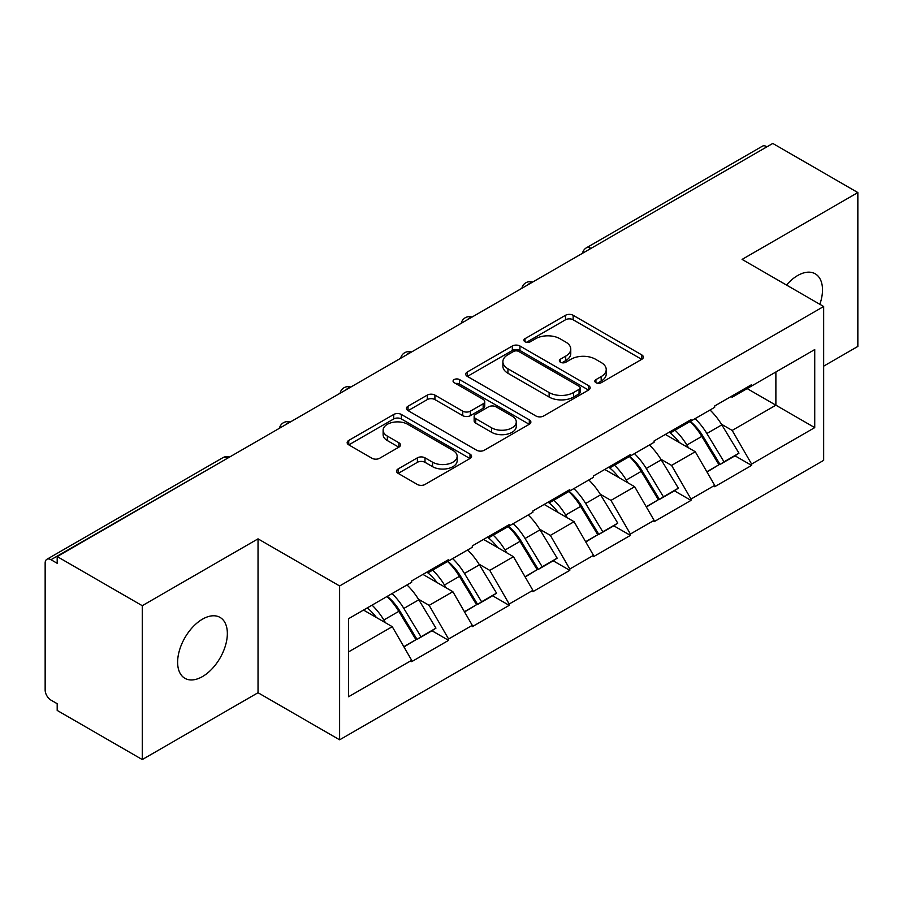 <?xml version="1.0" encoding="UTF-8"?>
<svg xmlns="http://www.w3.org/2000/svg" width="903" height="903" viewBox="0 0 903 903"><rect width="100%" height="100%" fill="white"/><g stroke="black" fill="none" stroke-linecap="round" stroke-linejoin="round"><path stroke-width="1.35" d="M595.935 382.703A3.77 2.178 0 0 0 601.263 382.703L641.785 359.315A5.395 3.115 0 0 0 643.365 357.114A5.395 3.115 0 0 0 641.785 354.913L573.145 315.282A5.395 3.115 0 0 0 565.515 315.282L525.004 338.681A3.77 2.178 0 0 0 523.898 340.217A3.77 2.178 0 0 0 525.004 341.763A3.77 2.178 0 0 0 530.343 341.763L535.581 338.738A17.259 9.967 0 0 1 559.995 338.738L565.707 342.034A17.259 9.967 0 0 1 570.764 349.077A17.259 9.967 0 0 1 565.707 356.121L560.47 359.157A3.77 2.178 0 0 0 559.363 360.692A3.77 2.178 0 0 0 560.47 362.238A3.77 2.178 0 0 0 565.809 362.238L571.046 359.202A17.259 9.967 0 0 1 595.449 359.202L601.172 362.509A17.259 9.967 0 0 1 606.229 369.553A17.259 9.967 0 0 1 601.172 376.596L595.935 379.621A3.77 2.178 0 0 0 594.829 381.168A3.77 2.178 0 0 0 595.935 382.703L595.935 379.621M202.486 619.153A35.161 20.295 -60 0 1 220.061 617.415A35.161 20.295 -60 0 1 225.457 645.589A35.161 20.295 -60 0 1 202.486 676.573A35.161 20.295 -60 0 1 184.901 678.311A35.161 20.295 -60 0 1 179.516 650.137A35.161 20.295 -60 0 1 202.486 619.153M786.49 285.032A35.161 20.295 -60 0 1 797.631 275.55A35.161 20.295 -60 0 1 815.217 273.801A35.161 20.295 -60 0 1 819.856 304.3M398.121 468.95A5.395 3.115 0 0 0 396.541 471.152A5.395 3.115 0 0 0 398.121 473.353L417.378 484.471A5.395 3.115 0 0 0 425.008 484.471L470 458.498A5.395 3.115 0 0 0 471.58 456.297A5.395 3.115 0 0 0 470 454.096L401.361 414.466A5.395 3.115 0 0 0 393.731 414.466L348.739 440.438A5.395 3.115 0 0 0 347.158 442.639A5.395 3.115 0 0 0 348.739 444.84L372.002 458.272A5.395 3.115 0 0 0 379.621 458.272L398.878 447.154A5.395 3.115 0 0 0 400.458 444.953A5.395 3.115 0 0 0 398.878 442.752L387.353 436.093A14.425 8.33 0 0 1 383.12 430.2A14.425 8.33 0 0 1 392.026 422.514A14.425 8.33 0 0 1 407.75 424.32L452.934 450.405A14.425 8.33 0 0 1 457.155 456.297A14.425 8.33 0 0 1 448.26 463.984A14.425 8.33 0 0 1 432.537 462.178L425.008 457.832A5.395 3.115 0 0 0 417.378 457.832L398.121 468.95L398.121 473.353M258.032 538.854L142.268 605.699L57.194 556.575L772.776 143.442L857.85 192.565L742.085 259.398L823.66 306.501L339.618 585.957L258.032 538.854L258.032 692.725L339.618 739.817L339.618 585.957M535.964 416.001A5.395 3.115 0 0 0 543.595 416.001L588.587 390.028A5.395 3.115 0 0 0 590.167 387.827A5.395 3.115 0 0 0 588.587 385.626L519.947 345.996A5.395 3.115 0 0 0 512.328 345.996L467.325 371.98A5.395 3.115 0 0 0 465.745 374.181A5.395 3.115 0 0 0 467.325 376.382L535.964 416.001M455.688 383.527A3.77 2.178 0 0 1 459.514 384.057L459.514 379.576L529.293 419.861A5.395 3.115 0 0 1 530.874 422.062A5.395 3.115 0 0 1 529.293 424.263L484.301 450.236A5.395 3.115 0 0 1 476.671 450.236L408.032 410.617L408.032 406.215A5.395 3.115 0 0 0 406.452 408.416A5.395 3.115 0 0 0 408.032 410.617M408.032 406.215L427.288 395.096A5.395 3.115 0 0 1 434.919 395.096L462.754 411.158A5.395 3.115 0 0 0 470.384 411.158L483.15 403.788A5.395 3.115 0 0 0 484.73 401.587A5.395 3.115 0 0 0 483.15 399.386L454.175 382.658A3.77 2.178 0 0 1 453.069 381.111A3.77 2.178 0 0 1 455.394 379.102A3.77 2.178 0 0 1 459.514 379.576M339.618 739.817L823.66 460.361L823.66 306.501M387.274 596.341A36.809 21.254 -120 0 1 399.882 611.083L417.039 639.403L431.995 630.768L448.588 640.351L448.588 639.008L429.162 605.36L418.405 599.152M448.588 640.351L411.678 661.662L411.678 660.307L348.558 696.755L348.558 618.702L411.678 582.254L411.678 580.911L448.588 559.6L448.588 560.955L472.28 547.274L472.28 545.92L509.19 524.62L509.19 525.964L532.883 512.283L532.883 510.94L569.793 489.629L569.793 490.972L593.485 477.292L593.485 475.949L630.396 454.638L630.396 455.981L654.088 442.301L654.088 440.957L690.998 419.647L690.998 421.001L714.691 407.309L714.691 405.966L751.601 384.667L751.601 386.01L814.732 349.563L814.732 427.616L751.601 464.063L732.175 430.415L721.418 424.207M690.298 421.408A36.809 21.254 -120 0 1 702.895 436.138L720.052 464.458L735.008 455.823L751.601 465.406L751.601 464.063M751.601 465.406L714.691 486.717L714.691 485.362L690.998 499.054L671.572 465.406L660.815 459.198M629.696 456.387A36.809 21.254 -120 0 1 642.293 471.129L659.45 499.449L674.406 490.814L690.998 500.397L690.998 499.054M690.998 500.397L654.088 521.697L654.088 520.354L630.396 534.034L610.97 500.397L600.213 494.178M569.093 491.379A36.809 21.254 -120 0 1 581.69 506.109L598.847 534.441L613.803 525.806L630.396 535.389L630.396 534.034M630.396 535.389L593.485 556.688L593.485 555.345L569.793 569.025L550.367 535.389L539.61 529.169M508.491 526.37A36.809 21.254 -120 0 1 521.087 541.1L538.244 569.432L553.2 560.797L569.793 570.369L569.793 569.025M569.793 570.369L532.883 591.679L532.883 590.336L509.19 604.017L489.765 570.369L479.008 564.161M447.877 561.361A36.809 21.254 -120 0 1 460.485 576.091L477.642 604.412L492.598 595.777L509.19 605.36L509.19 604.017M509.19 605.36L472.28 626.671L472.28 625.327L448.588 639.008M427.999 571.497L429.162 572.163L448.588 560.955M429.162 605.36L452.854 591.679L422.943 574.41M472.28 625.327L452.854 591.679M488.602 536.506L489.765 537.172L509.19 525.964M489.765 570.369L513.457 556.688L483.545 539.418M532.883 590.336L513.457 556.688M549.205 501.515L550.367 502.192L569.793 490.972M550.367 535.389L574.071 521.697L544.148 504.427M593.485 555.345L574.071 521.697M609.807 466.524L610.97 467.201L630.396 455.981M610.97 500.397L634.674 486.717L604.75 469.447M654.088 520.354L634.674 486.717M670.41 431.544L671.572 432.21L690.998 421.001M671.572 465.406L695.276 451.726L665.353 434.456M714.691 485.362L695.276 451.726M766.94 146.805L590.968 248.404M588.485 249.838A8.24 4.763 120 0 1 590.573 248.178A8.24 4.763 60 0 0 586.453 247.772L762.437 146.173A8.24 4.763 60 0 1 766.557 146.579M731.012 396.552L732.175 397.218L751.601 386.01M732.175 430.415L775.88 405.187L775.88 371.991L814.732 349.563M747.131 388.583L814.732 427.616M823.66 366.155L857.85 346.425L857.85 192.565M142.268 605.699L142.268 759.558L57.194 710.435L57.194 703.708L50.974 700.118A8.24 4.763 -120 0 1 45.15 690.027L45.15 563.077A8.24 4.763 -120 0 1 46.854 559.307A8.24 4.763 -120 0 1 50.974 559.713L57.194 563.303L57.194 556.575M142.268 759.558L258.032 692.725M348.558 651.898L392.252 626.671L363.514 610.067M411.678 660.307L392.252 626.671M702.037 436.792L703.968 437.91M641.435 471.784L643.365 472.89M580.832 506.775L582.762 507.881M520.23 541.766L522.16 542.872M459.627 576.746L461.557 577.864M399.024 611.737L400.955 612.844M597.436 383.244L601.172 381.089A17.259 9.967 0 0 0 606.229 374.045L606.229 369.553M570.764 349.077L570.764 353.57A17.259 9.967 0 0 1 565.707 360.613L561.971 362.769M641.717 359.36L573.145 319.775A5.395 3.115 0 0 0 565.515 319.775L526.517 342.293M588.519 390.073L519.947 350.488A5.395 3.115 0 0 0 512.328 350.488L467.404 376.416M579.06 389.362A3.77 2.178 0 0 0 580.166 387.827A3.77 2.178 0 0 0 579.06 386.281L518.807 351.504A3.77 2.178 0 0 0 513.468 351.504L507.937 354.698A17.259 9.967 0 0 0 502.881 361.742A17.259 9.967 0 0 0 507.937 368.785L549.126 392.557A17.259 9.967 0 0 0 573.529 392.557L579.06 389.362L579.06 393.855A3.77 2.178 0 0 0 580.166 392.308L580.166 387.827M502.881 361.742L502.881 366.223A17.259 9.967 0 0 0 507.937 373.266L507.937 368.785M579.06 393.855L573.529 397.049A17.259 9.967 0 0 1 549.126 397.049L507.937 373.266M408.111 410.651L427.288 399.577L427.288 395.096M484.73 401.587L484.73 406.068A5.395 3.115 0 0 1 483.15 408.269L470.384 415.651A5.395 3.115 0 0 1 462.754 415.651L434.919 399.577A5.395 3.115 0 0 0 427.288 399.577M459.514 384.057L529.226 424.308M491.638 427.841A14.425 8.33 0 0 0 507.362 429.647A14.425 8.33 0 0 0 516.268 421.949A14.425 8.33 0 0 0 512.035 416.057L496.119 406.869A5.395 3.115 0 0 0 488.489 406.869L475.723 414.24A5.395 3.115 0 0 0 474.143 416.441A5.395 3.115 0 0 0 475.723 418.653L491.638 427.841L491.638 432.323A14.425 8.33 0 0 0 507.362 434.129A14.425 8.33 0 0 0 516.268 426.43L516.268 421.949M474.143 416.441L474.143 420.933A5.395 3.115 0 0 0 475.723 423.135L475.723 418.653M491.638 432.323L475.723 423.135M457.155 456.297L457.155 460.778A14.425 8.33 0 0 1 448.26 468.476A14.425 8.33 0 0 1 432.537 466.67L425.008 462.325A5.395 3.115 0 0 0 417.378 462.325L398.189 473.398M383.12 430.2L383.12 434.693A14.425 8.33 0 0 0 387.353 440.585L387.353 436.093M398.81 447.199L387.353 440.585M469.932 458.532L401.361 418.947A5.395 3.115 0 0 0 393.731 418.947L348.806 444.886M710.018 410.018A45.048 26.006 60 0 1 721.824 424.861L706.868 433.496A45.048 26.006 -120 0 0 695.062 418.653M706.868 433.496L724.014 461.828L738.97 453.193L721.824 424.861M720.052 464.458L724.014 461.828M735.008 455.823L738.97 453.193M669.304 432.176A36.809 21.254 60 0 1 679.451 442.594M675.049 430.2A45.048 26.006 60 0 1 686.856 445.055L688.549 447.843M706.981 472.009L718.969 464.74L701.812 436.42A45.048 26.006 -120 0 0 690.005 421.566M718.969 464.74L706.835 471.75M649.415 445.01A45.048 26.006 60 0 1 661.222 459.853L646.266 468.488A45.048 26.006 -120 0 0 634.459 453.645M646.266 468.488L663.412 496.808L678.367 488.173L661.222 459.853M659.45 499.449L663.412 496.808M674.406 490.814L678.367 488.173M608.701 467.167A36.809 21.254 60 0 1 618.848 477.585M614.446 465.192A45.048 26.006 60 0 1 626.253 480.035L627.946 482.834M646.379 507.001L658.366 499.731L641.209 471.4A45.048 26.006 -120 0 0 629.402 456.557M658.366 499.731L646.232 506.741M588.812 479.99A45.048 26.006 60 0 1 600.619 494.844L585.663 503.479A45.048 26.006 -120 0 0 573.856 488.636M585.663 503.479L602.809 531.799L617.765 523.164L600.619 494.844M598.847 534.441L602.809 531.799M613.803 525.806L617.765 523.164M548.098 502.158A36.809 21.254 60 0 1 558.246 512.565M553.844 500.183A45.048 26.006 60 0 1 565.65 515.026L567.344 517.825M585.776 541.981L597.763 534.723L580.606 506.391A45.048 26.006 -120 0 0 568.8 491.548M597.763 534.723L585.629 541.721M528.21 514.981A45.048 26.006 60 0 1 540.017 529.835L525.049 538.47A45.048 26.006 -120 0 0 513.254 523.616M525.049 538.47L542.206 566.791L557.162 558.156L540.017 529.835M538.244 569.432L542.206 566.791M553.2 560.797L557.162 558.156M487.496 537.15A36.809 21.254 60 0 1 497.643 547.557M493.241 535.174A45.048 26.006 60 0 1 505.048 550.017L506.741 552.805M525.174 576.972L537.161 569.703L520.004 541.382A45.048 26.006 -120 0 0 508.197 526.539M537.161 569.703L525.027 576.712M467.607 549.972A45.048 26.006 60 0 1 479.414 564.815L464.447 573.45A45.048 26.006 -120 0 0 452.651 558.607M464.447 573.45L481.604 601.782L496.56 593.147L479.414 564.815M477.642 604.412L481.604 601.782M492.598 595.777L496.56 593.147M426.893 572.13A36.809 21.254 60 0 1 437.041 582.548M432.639 570.154A45.048 26.006 60 0 1 444.445 585.009L446.138 587.797M464.571 611.963L476.558 604.694L459.401 576.374A45.048 26.006 -120 0 0 447.595 561.519M476.558 604.694L464.424 611.703M407.005 584.963A45.048 26.006 60 0 1 418.8 599.806L403.844 608.441A45.048 26.006 -120 0 0 392.037 593.598M403.844 608.441L421.001 636.773L435.957 628.138L418.8 599.806M417.039 639.403L421.001 636.773M431.995 630.768L435.957 628.138M367.273 607.9A36.809 21.254 60 0 1 376.438 617.539M372.036 605.145A45.048 26.006 60 0 1 383.843 619.989L385.536 622.788M403.968 646.954L415.956 639.685L398.799 611.354A45.048 26.006 -120 0 0 386.992 596.511M415.956 639.685L403.822 646.695M227.342 458.34L50.974 559.713M229.046 457.358A8.24 4.763 -60 0 0 226.958 458.114A8.24 4.763 -120 0 0 222.838 457.708L46.854 559.307M527.883 284.829A8.24 4.763 120 0 1 529.971 283.17A8.24 4.763 -60 0 1 532.07 282.413M467.28 319.82A8.24 4.763 120 0 1 469.368 318.161A8.24 4.763 -60 0 1 471.456 317.404M406.677 354.8A8.24 4.763 120 0 1 408.766 353.152A8.24 4.763 -60 0 1 410.854 352.384M346.075 389.791A8.24 4.763 120 0 1 348.163 388.143A8.24 4.763 -60 0 1 350.251 387.376M285.472 424.782A8.24 4.763 120 0 1 287.56 423.123A8.24 4.763 -60 0 1 289.649 422.367M601.172 381.089L601.172 376.596M560.47 362.238L560.47 359.157M565.707 360.613L565.707 356.121M525.004 341.763L525.004 338.681M565.515 319.775L565.515 315.282M573.145 319.775L573.145 315.282M641.785 359.315L641.785 354.913M467.325 376.382L467.325 371.98M512.328 350.488L512.328 345.996M519.947 350.488L519.947 345.996M588.587 390.028L588.587 385.626M549.126 397.049L549.126 392.557M573.529 397.049L573.529 392.557M434.919 399.577L434.919 395.096M462.754 415.651L462.754 411.158M470.384 415.651L470.384 411.158M483.15 408.269L483.15 403.788M529.293 424.263L529.293 419.861M417.378 462.325L417.378 457.832M425.008 462.325L425.008 457.832M432.537 466.67L432.537 462.178M398.878 447.154L398.878 442.752M348.739 444.84L348.739 440.438M393.731 418.947L393.731 414.466M401.361 418.947L401.361 414.466M470 458.498L470 454.096M701.812 436.42L686.856 445.055M641.209 471.4L626.253 480.035M580.606 506.391L565.65 515.026M520.004 541.382L505.048 550.017M459.401 576.374L444.445 585.009M398.799 611.354L383.843 619.989M586.453 247.772A8.24 8.24 0 0 0 582.491 253.291M532.612 282.097A8.24 8.24 0 0 0 521.889 288.283M472.009 317.088A8.24 8.24 0 0 0 461.286 323.274M411.407 352.068A8.24 8.24 0 0 0 400.684 358.265M350.804 387.06A8.24 8.24 0 0 0 340.081 393.256M290.202 422.051A8.24 8.24 0 0 0 279.478 428.236M229.599 457.042A8.24 8.24 0 0 0 222.838 457.708"/></g></svg>
